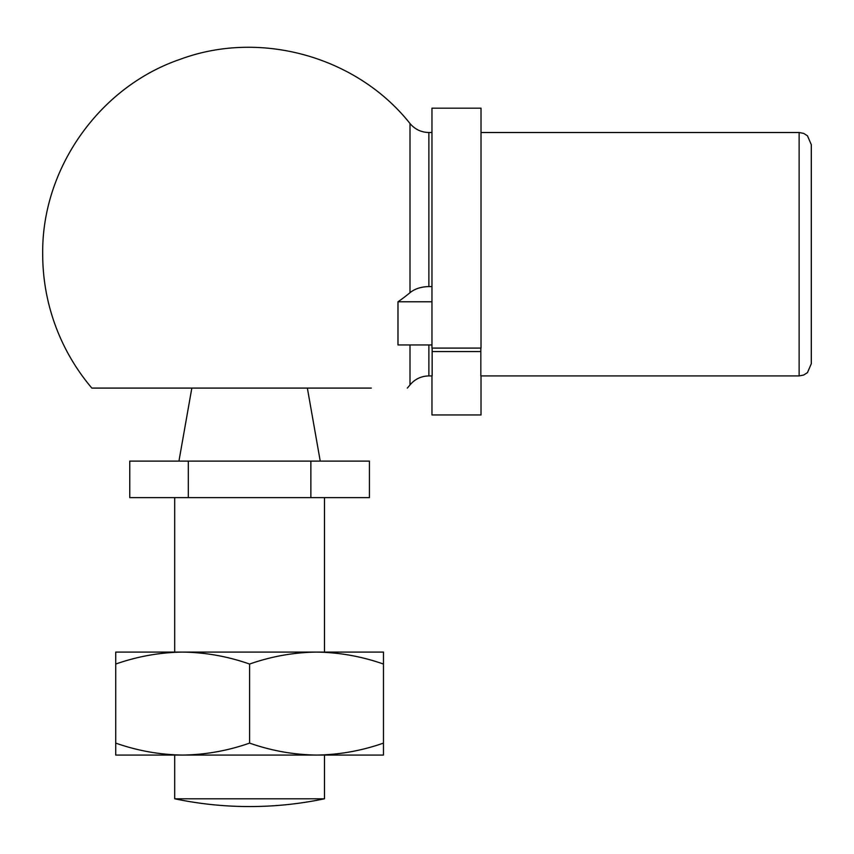 <?xml version="1.0" encoding="UTF-8"?>
<svg xmlns="http://www.w3.org/2000/svg" width="854" height="854" viewBox="0 0 854 854"><rect width="100%" height="100%" fill="white"/><g stroke="black" fill="none" stroke-linecap="round" stroke-linejoin="round"><path stroke-width="1.28" d="M431.964 344.941L397.985 344.941L397.985 301.782L431.964 301.782M397.985 301.782A201.085 126.552 0 0 0 410.005 292.698C414.766 288.801 421.054 286.763 428.879 286.581L431.964 286.581M432.145 348.09L432.145 375.92L428.879 375.92L428.879 344.941M480.834 348.09L480.834 375.92L799.13 375.92L803.699 375.023L807.457 372.622L811.3 363.751L811.3 144.678L811.3 363.751M371.298 388.09L91.848 388.09L371.298 388.09M369.43 461.107L129.765 461.107L129.765 497.615L369.43 497.615L369.43 461.107M188.318 461.107L188.318 497.615M324.488 497.615L324.488 652.093L174.696 652.093L174.696 497.615M383.467 664.049L383.467 652.093L316.535 652.093C339.358 652.413 361.669 656.395 383.467 664.049L383.467 743.108C361.616 750.773 339.305 754.755 316.535 755.064C293.712 754.744 271.401 750.762 249.592 743.108L249.592 664.049C271.444 656.384 293.765 652.403 316.535 652.093M182.66 652.093L115.717 652.093L115.717 664.049C137.579 656.384 159.89 652.403 182.66 652.093C205.483 652.413 227.794 656.395 249.592 664.049M249.592 743.108C227.74 750.773 205.43 754.755 182.66 755.064C159.837 754.744 137.526 750.762 115.717 743.108L115.717 664.049M324.488 798.789L174.696 798.789C199.398 803.966 224.367 806.55 249.592 806.56A365.106 365.106 0 0 0 324.488 798.789L324.488 755.064L316.514 755.064L383.467 755.064L383.467 743.108M316.535 755.064L115.717 755.064L115.717 743.108M91.869 388.111A206.892 206.892 0 0 1 42.7 254.214C41.504 168.772 99.352 86.798 180.247 59.289C260.342 29.527 356.961 56.545 410.005 123.542L410.005 292.698M310.867 461.107L310.867 497.615M431.964 375.92L431.964 414.959L481.015 414.959L481.015 375.92M481.015 348.09L431.964 348.09L431.964 108.17L481.015 108.17L481.015 348.09M410.005 344.941L410.005 384.887C414.948 379.069 421.236 376.08 428.879 375.92M410.005 123.542C414.948 129.36 421.236 132.349 428.879 132.509L428.879 286.581M481.015 132.509L799.13 132.509L799.13 375.92M431.964 132.509L428.879 132.509M480.834 351.581L432.145 351.581M799.13 132.509L803.699 133.405L807.457 135.807L811.3 144.678M191.83 388.09L178.945 461.107M307.365 388.09L320.239 461.107M174.696 798.789L174.696 755.064M407.315 388.111A206.892 206.892 0 0 0 410.005 384.887"/></g></svg>
